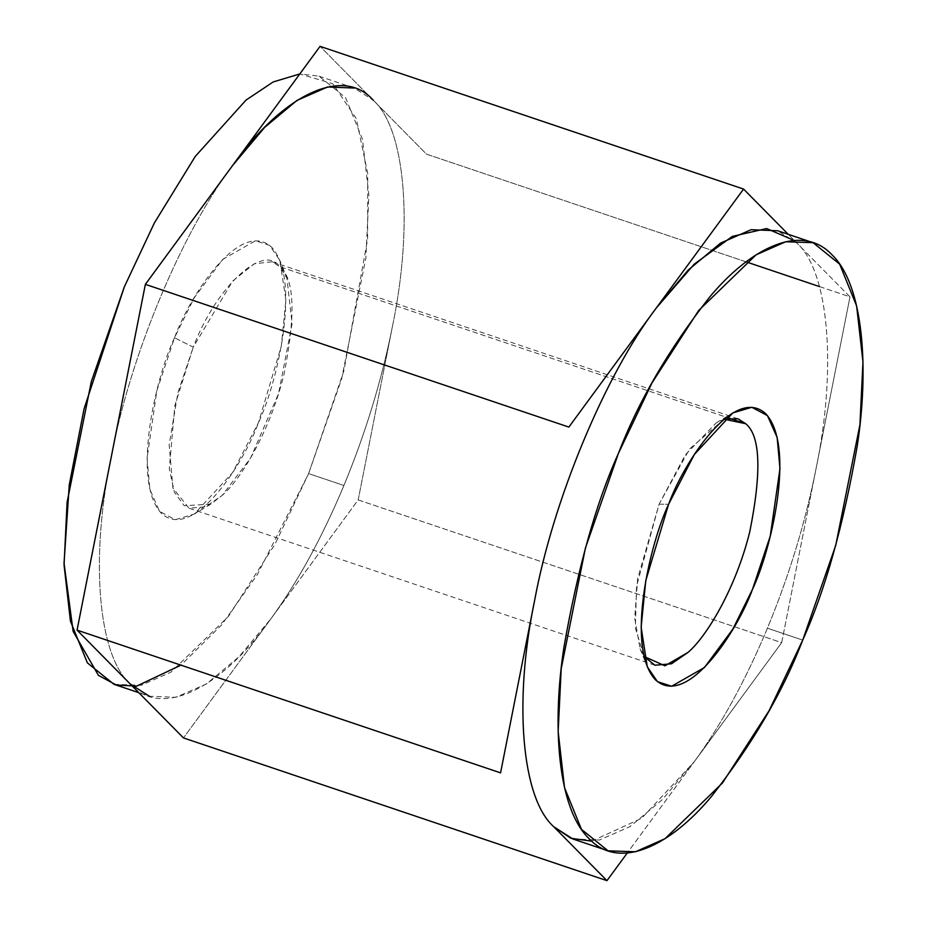 <?xml version="1.0" encoding="UTF-8"?>
<svg xmlns="http://www.w3.org/2000/svg" width="927" height="927" viewBox="0 0 927 927"><rect width="100%" height="100%" fill="white"/><g stroke="black" fill="none" stroke-linecap="round" stroke-linejoin="round"><path stroke-width="0.7" stroke-dasharray="4.63 3.48" d="M130.267 684.033C98.042 655.493 89.907 558.691 111.205 457.243C129.734 357.092 181.599 232.492 232.712 165.354C181.599 232.492 129.734 357.092 111.205 457.243C89.907 558.691 98.042 655.493 130.267 684.033C160.081 718.332 220.07 690.534 270.811 618.923L183.465 737.927L270.811 618.923C297.787 581.947 322.156 537.475 343.917 485.481L308.621 473.593L341.623 378.923L365.841 258.204L368.876 195.446L362.515 139.374L345.574 97.636L318.958 76.165L299.792 73.963L332.839 83.743L356.304 118.644L367.718 173.5L367.59 239.363L343.905 370.742L308.621 473.593L257.254 574.752L221.692 624.833L180.939 665.146M174.519 337.752C156.651 374.914 130.858 479.862 161.159 513.129C192.967 542.77 243.928 463.315 258.424 422.735C276.292 385.574 302.086 280.626 271.785 247.358C239.977 217.718 189.015 297.173 174.519 337.752L194.102 298.03L222.55 259.502L255.412 240.753L269.583 245.365L279.792 260.29L285.898 299.838L281.263 346.385L258.424 422.735L232.7 472.48L194.276 514.056L175.238 519.723L159.571 511.38L149.896 489.491L147.057 458.39L156.79 390.881L174.519 337.752L193.245 347.173L232.561 281.148L254.218 263.801L272.121 261.773L279.827 266.709C294.543 278.668 295.922 314.647 283.929 374.682C269.734 432.167 240.336 480.059 222.179 495.389L205.655 506.791L189.062 508.228L172.92 488.147L169.166 444.728L177.926 392.654L193.245 347.173L174.844 405.562L169.293 468.726L174.38 492.179L184.23 505.748L210.835 504.114L222.179 495.389L250.545 458.135L278.575 393.616L292.098 323.813L286.953 278.227L279.827 266.709L728.854 418.031L279.827 266.709C263.558 242.712 215.933 286.953 193.245 347.173L174.519 337.752M819.433 286.57L849.978 296.86L788.228 234.311L849.978 296.86L426.466 154.137L320.07 46.35L426.466 154.137L746.096 261.854M794.138 240.464L796.78 242.967C828.993 271.507 837.127 368.309 815.83 469.757L849.978 296.86L781.681 642.643L358.17 499.92L270.811 618.923L358.17 499.92L781.681 642.643L627.243 853.037L694.323 761.646L641.704 818.251L591.693 841.16M358.17 499.92L392.318 327.034C413.616 225.585 405.481 128.783 373.268 100.243C405.481 128.783 413.616 225.585 392.318 327.034L358.17 499.92M724.057 419.189L689.561 448.969L659.109 504.172L636.536 586.27L635.354 627.938L644.091 656.467L640.082 648.773L634.717 618.158L637.649 578.645L659.109 504.172L685.366 454.821L716.2 422.886L724.057 419.189M659.109 504.172L668.61 504.265L659.109 504.172M572.793 838.947L599.421 840.024L630.001 826.617L662.399 799.595L694.323 761.646L781.681 642.643L815.83 469.757C805.146 523.234 789.016 576.049 767.417 628.205C745.667 680.198 721.299 724.682 694.323 761.646C721.299 724.682 745.667 680.198 767.417 628.205C789.016 576.049 805.146 523.234 815.83 469.757C837.127 368.309 828.993 271.507 796.78 242.967L777.753 230.777M802.712 640.105L767.417 628.205L802.712 640.105M113.998 684.323L141.321 685.25L170.927 672.179L228.378 616.478L275.076 544.056L308.621 473.593L343.917 485.481C365.505 433.326 381.646 380.51 392.318 327.034C381.646 380.51 365.505 433.326 343.917 485.481C322.156 537.475 297.787 581.947 270.811 618.923L238.899 656.872L206.501 683.894L175.91 697.301L149.282 696.223L138.807 692.689M318.958 76.165L354.241 88.053L373.268 100.243M737.973 418.772L272.121 261.773M654.914 665.227L189.062 508.228M716.2 422.886L732.759 412.944M640.082 648.773L647.243 666.71M210.835 504.114L194.276 514.056M286.953 278.227L279.792 260.29"/><path stroke-width="1.39" d="M180.939 665.146L136.698 686.107L116.304 685.041L98.401 675.331L73.129 631.38L64.033 563.176L69.258 484.914L84.044 408.911L124.322 286.895L154.357 222.978L195.284 156.396L246.049 100.07L273.256 81.912L299.792 73.963L273.256 81.912L246.049 100.07L195.284 156.396L154.357 222.978L124.322 286.895L91.321 381.565L67.103 502.283L64.067 565.041L70.429 621.113L87.37 662.851L113.998 684.323L138.807 692.689M373.268 100.243C343.453 65.944 283.453 93.731 232.712 165.354L320.07 46.35L743.57 189.073L788.228 234.311L743.57 189.073L320.07 46.35L232.712 165.354L145.365 284.357L568.865 427.08L743.57 189.073L656.223 308.077L694.23 264.149L732.307 236.408L766.652 228.54L794.138 240.464M568.865 427.08L145.365 284.357L111.205 457.243L77.057 630.14L500.568 772.863L534.717 599.966C553.245 499.815 605.099 375.215 656.223 308.077L568.865 427.08M500.568 772.863L77.057 630.14L183.465 737.927L606.965 880.65L553.767 826.757C521.553 798.217 513.419 701.415 534.717 599.966L500.568 772.863M591.693 841.16L570.928 838.275L553.767 826.757L606.965 880.65L627.243 853.037L606.965 880.65L183.465 737.927L77.057 630.14L145.365 284.357L232.712 165.354L264.635 127.405L297.034 100.383L327.613 86.976L354.241 88.053M746.096 261.854L819.433 286.57M802.712 640.105C825.065 590.615 843.222 526.015 857.185 446.293C869.144 369.282 863.837 285.389 832.064 254.867C801.264 222.016 749.978 248.587 709.746 296.941C668.749 349.27 638.309 401.426 618.413 453.407C596.061 502.897 577.903 567.498 563.94 647.22C551.994 724.23 557.301 808.124 589.062 838.657C619.862 871.496 671.148 844.926 711.38 796.571C752.376 744.242 782.828 692.087 802.712 640.105L769.167 710.569L722.469 782.991L665.018 838.692L635.412 851.774L608.089 850.835L581.461 829.364L564.52 787.626L558.158 731.554L561.194 668.796L585.412 548.077L618.413 453.407L651.959 382.944L698.657 310.522L756.108 254.821L785.714 241.75L813.049 242.677L839.665 264.149L856.606 305.887L862.967 361.959L859.932 424.717L835.714 545.435L802.712 640.105M668.61 504.265C683.106 463.685 734.068 384.23 765.876 413.871C796.177 447.138 770.383 552.086 752.515 589.248C738.019 629.827 687.058 709.282 655.25 679.642C624.949 646.374 650.742 541.426 668.61 504.265L645.771 580.615L641.136 627.162L647.243 666.71L657.463 681.635L671.623 686.247L704.485 667.498L732.944 628.969L752.515 589.248L770.244 536.119L779.978 468.61L777.15 437.509L767.463 415.62L751.797 407.277L732.759 412.944L694.335 454.52L668.61 504.265M745.69 423.709L737.973 418.772L724.057 419.189L745.69 423.709L728.854 418.031L745.69 423.709C760.407 435.655 761.774 471.646 749.792 531.681C735.598 589.166 706.189 637.058 688.031 652.388C706.189 637.058 735.598 589.166 749.792 531.681C761.774 471.646 760.407 435.655 745.69 423.709M644.091 656.467L654.914 665.227L671.519 663.79L688.031 652.388L664.926 665.818L644.091 656.467M813.049 242.677L777.753 230.777L751.125 229.699L720.546 243.106L688.135 270.128L656.223 308.077C605.099 375.215 553.245 499.815 534.717 599.966C513.419 701.415 521.553 798.217 553.767 826.757L572.793 838.947L608.089 850.835M149.282 696.223L130.267 684.033"/></g></svg>
